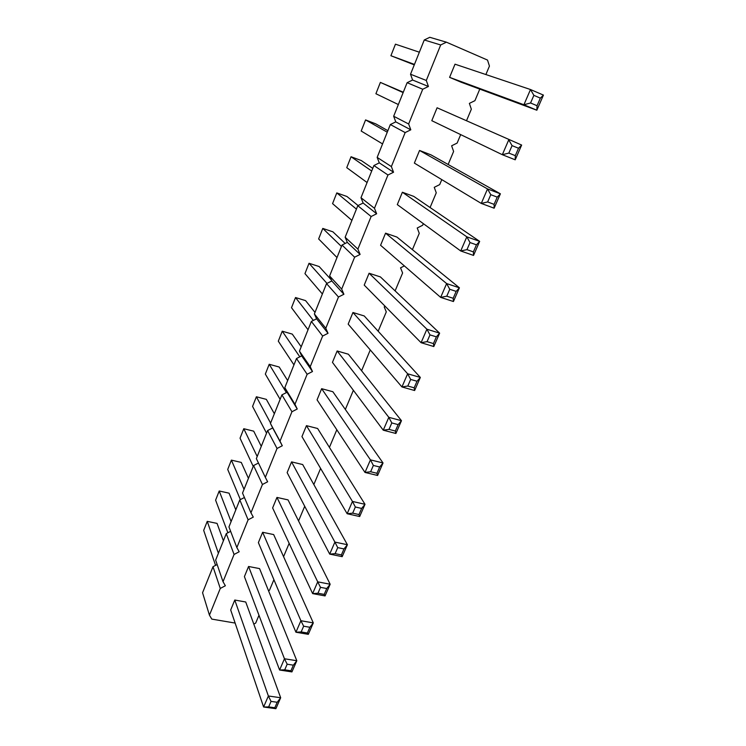 <?xml version="1.0" encoding="UTF-8"?>
<svg xmlns="http://www.w3.org/2000/svg" width="746" height="746" viewBox="0 0 746 746"><rect width="100%" height="100%" fill="white"/><g stroke="black" fill="none" stroke-linecap="round" stroke-linejoin="round"><path stroke-width="1.12" d="M440.69 44.965L424.26 39.976L429.789 37.3L446.425 42.186L440.69 44.965L426.292 80.465L428.418 86.471L422.73 89.24L408.649 123.985L410.794 129.813L405.162 132.574L391.37 166.582L393.543 172.233L387.957 174.993L374.455 208.283L376.646 213.766L371.116 216.517L357.894 249.117L360.104 254.433L354.62 257.184L341.677 289.112L343.906 294.269L338.47 297.011L325.788 328.296L328.035 333.294L322.645 336.036L310.215 366.687L312.481 371.536L307.138 374.268L294.959 404.304L297.244 409.013L291.938 411.745L280.002 441.184L282.296 445.754L277.046 448.477L265.334 477.347L267.646 481.776L262.433 484.49L250.954 512.8L253.276 517.109L248.11 519.813L236.855 547.583L239.186 551.76L234.067 554.455L223.017 581.693L225.367 585.75L220.275 588.435L209.439 615.17L211.799 619.105L235.13 623.069M485.888 74.544L489.441 66.077L487.511 60.072L446.425 42.186M424.26 39.976L410.524 74.227L426.292 80.465M410.524 74.227L412.603 80.027L407.12 82.694L393.664 116.245L395.772 121.878L390.335 124.545L377.159 157.397L379.294 162.87L373.905 165.528L360.989 197.718L363.143 203.033L357.791 205.691L345.146 237.237L347.31 242.394L342.013 245.042L329.611 275.964L331.793 280.972L326.543 283.62L314.383 313.935L316.584 318.794L311.371 321.433L299.454 351.161L301.673 355.889L296.498 358.518L284.813 387.668L287.042 392.265L281.913 394.886L270.444 423.476L272.691 427.943L267.609 430.563L256.354 458.613L265.334 477.347M258.47 463.024L253.575 465.56L242.534 493.087L250.954 512.8M244.418 497.507L239.792 499.904L228.957 526.928L236.855 547.583M230.645 531.329L226.28 533.614L215.641 560.134L223.017 581.693M217.142 564.535L213.002 566.708L202.567 592.744L209.439 615.17M253.799 624.094L255.701 623.078L258.974 615.273M268.532 590.785L269.455 590.291L273.913 579.679M283.573 556.656L289.159 543.349M298.549 520.96L304.713 506.273M313.833 484.546L320.603 468.423M329.424 447.386L336.819 429.771M345.342 409.461L353.38 390.298M361.586 370.753L370.268 349.939M378.166 331.233L386.288 311.884L384.209 306.876L385.206 306.364M395.11 290.875L402.607 272.999L400.546 267.842L404.369 265.902M412.407 249.649L419.261 233.321L417.219 227.996L422.628 225.283L423.318 223.632M430.078 207.528L436.261 192.804L434.247 187.33L439.702 184.607L441.791 179.627M448.141 164.484L453.615 151.447L451.628 145.796L457.13 143.073L460.683 134.616M466.604 120.488L471.341 109.214L469.374 103.386L474.932 100.663L479.781 89.11M325.07 595.923L312.63 593.602L272.626 507.951L276.952 497.423L317.712 581.843L330.161 584.239L326.748 588.529L324.193 594.394L325.07 595.923L330.161 584.239L288.031 499.895L276.952 497.423M308.322 634.333L295.929 632.226L301.16 631.946L303.659 626.192L300.899 620.728L295.929 632.226L258.377 542.612L262.629 532.28L300.899 620.728L313.301 622.901L309.87 627.274L307.371 633.009L308.322 634.333L313.301 622.901L273.661 534.574L262.629 532.28M342.181 556.665L329.695 554.11L287.145 472.619L291.555 461.886L334.889 542.09L347.394 544.72L343.999 548.925L341.379 554.921L342.181 556.665L347.394 544.72L302.68 464.544L291.555 461.886M332.847 391.725L321.647 388.685L370.436 459.862L383.034 462.977L379.677 466.996L373.364 465.448L370.436 459.862L364.999 472.442L377.588 475.472L383.034 462.977L332.847 391.725M373.364 465.448L370.641 471.742L364.999 472.442L317.059 399.847L321.647 388.685M317.619 428.493L306.457 425.649L352.457 501.443L365.008 504.305L361.633 508.427L355.348 507L352.457 501.443L347.151 513.733L359.684 516.53L365.008 504.305L317.619 428.493M355.348 507L352.681 513.155L347.151 513.733L301.953 436.596L306.457 425.649M348.382 354.219L337.145 350.974L388.815 417.322L401.469 420.697L398.14 424.623L391.799 422.935L388.815 417.322L383.257 430.19L395.893 433.482L401.469 420.697L348.382 354.219M391.799 422.935L389.011 429.379L383.257 430.19L332.455 362.37L337.145 350.974M414.627 390.522L401.945 386.95L407.81 386.018L410.673 379.434L407.633 373.783L401.945 386.95L348.177 324.128L352.951 312.509L407.633 373.783L420.334 377.439L417.033 381.243L414.17 387.817L414.627 390.522L420.334 377.439L364.235 315.959L352.951 312.509M449.596 77.36L523.916 104.757L536.84 110.222L461.093 82.2L449.596 77.36L455.013 64.184L530.499 89.529L543.433 95.096L540.356 98.127L537.045 105.727L536.84 110.222L543.433 95.096M515.216 159.812L502.328 154.702L508.837 153.079L512.064 145.638L508.753 139.847L502.328 154.702L431.794 120.684L437.091 107.778L521.65 145.06L518.526 148.24L515.299 155.653L515.216 159.812L521.65 145.06L437.091 107.778M494.122 208.199L481.273 203.425L487.642 201.952L490.784 194.697L487.53 188.934L481.273 203.425L414.366 163.094L419.55 150.459L487.53 188.934L500.398 193.811L497.237 197.131L494.085 204.357L494.122 208.199L500.398 193.811L430.983 154.86L419.55 150.459M433.799 346.545L421.07 342.694L427.057 341.64L429.985 334.889L426.899 329.21L421.07 342.694L364.216 285.103L369.093 273.241L426.899 329.21L439.636 333.154L436.373 336.847L433.445 343.58L433.799 346.545L439.636 333.154L380.413 276.925L369.093 273.241M453.428 301.524L440.662 297.384L446.77 296.19L449.763 289.28L446.63 283.573L440.662 297.384L380.581 245.275L385.561 233.162L446.63 283.573L459.415 287.807L456.17 291.388L453.176 298.279L453.428 301.524L459.415 287.807L396.919 237.069L385.561 233.162M473.533 255.421L460.72 250.973L397.301 204.609L402.374 192.244L466.828 236.827L479.659 241.378L476.452 244.828L473.384 251.887L473.533 255.421L479.659 241.378L413.778 196.394L402.374 192.244M275.889 708.7L263.608 707.003L268.653 706.91L271.04 701.399L268.374 695.99L263.608 707.003L230.691 609.976L234.776 600.036L268.374 695.99L280.673 697.743L277.204 702.266L274.808 707.758L275.889 708.7L280.673 697.743L245.732 601.994L234.776 600.036M291.928 671.913L279.601 670.02L284.73 669.833L287.173 664.201L284.459 658.765L279.601 670.02L244.408 576.611L248.567 566.484L284.459 658.765L296.815 660.723L293.355 665.171L290.912 670.785L291.928 671.913L296.815 660.723L259.561 568.601L248.567 566.484M412.603 80.027L428.418 86.471M407.12 82.694L422.73 89.24M393.664 116.245L408.649 123.985M395.772 121.878L410.794 129.813M390.335 124.545L405.162 132.574M377.159 157.397L391.37 166.582M379.294 162.87L393.543 172.233M373.905 165.528L387.957 174.993M360.989 197.718L374.455 208.283M363.143 203.033L376.646 213.766M357.791 205.691L371.116 216.517M345.146 237.237L357.894 249.117M347.31 242.394L360.104 254.433M342.013 245.042L354.62 257.184M329.611 275.964L341.677 289.112M331.793 280.972L343.906 294.269M326.543 283.62L338.47 297.011M314.383 313.935L325.788 328.296M316.584 318.794L328.035 333.294M311.371 321.433L322.645 336.036M299.454 351.161L310.215 366.687M301.673 355.889L312.481 371.536M296.498 358.518L307.138 374.268M284.813 387.668L294.959 404.304M287.042 392.265L297.244 409.013M281.913 394.886L291.938 411.745M270.444 423.476L280.002 441.184M272.691 427.943L282.296 445.754M267.609 430.563L277.046 448.477M253.575 465.56L262.433 484.49M239.792 499.904L248.11 519.813M226.28 533.614L234.067 554.455M213.002 566.708L220.275 588.435M261.277 446.341L253.705 431.169L243.783 428.717L240.044 438.191L253.23 466.418M243.783 428.717L257.202 456.515M240.361 499.615L227.716 469.439L231.391 460.123L241.275 462.427L248.437 478.373M231.391 460.123L244.035 489.329M274.351 413.741L266.341 399.371L256.382 396.769L252.577 406.411L266.555 433.184M256.382 396.769L270.602 423.094M293.952 364.869L278.305 341.183L282.24 331.196L292.273 334.105L301.207 346.797M282.24 331.196L299.817 356.83M280.132 399.343L265.334 374.082L269.203 364.272L279.19 367.023L287.658 380.572M269.203 364.272L286.389 392.592M308.033 329.76L291.509 307.706L295.519 297.542L305.58 300.619L314.999 312.406M295.519 297.542L313.348 320.435M322.384 293.989L304.955 273.623L309.03 263.282L319.129 266.527L331.327 279.899M309.03 263.282L326.981 283.396M414.459 64.408L390.904 55.726L414.272 64.874M390.904 55.726L395.455 44.182L419.355 52.201M398.355 104.552L375.909 93.735L380.376 82.405L403.297 92.224M380.376 82.405L403.148 92.597M382.567 143.922L361.195 131.035L365.577 119.919L375.807 123.892L387.883 130.671M365.577 119.919L387.267 132.191M336.996 257.538L318.635 238.944L322.785 228.416L332.912 231.829L345.174 243.466M322.785 228.416L341.435 246.469M351.898 220.396L332.567 203.621L336.791 192.906L346.955 196.496L358.089 205.542M336.791 192.906L356.42 209.113M372.758 168.382L361.25 160.53L351.058 156.744L346.75 167.663L367.079 182.528M351.058 156.744L371.695 171.02M215.557 565.365L203.686 530.369L207.239 521.361L217.049 523.394L223.399 540.794M207.239 521.361L218.401 553.252M227.884 532.775L215.603 500.165L219.212 490.999L229.069 493.171L235.811 509.854M219.212 490.999L231.101 521.575M324.193 594.394L317.955 593.229L312.63 593.602L317.712 581.843L320.5 587.344L326.748 588.529M341.379 554.921L335.122 553.635L329.695 554.11L334.889 542.09L337.733 547.62L343.999 548.925M533.875 95.348L530.565 102.976L523.916 104.757L530.499 89.529L533.875 95.348L540.356 98.127M473.384 251.887L466.959 249.64L460.72 250.973L466.828 236.827L470.027 242.562L476.452 244.828M317.955 593.229L320.5 587.344M303.659 626.192L309.87 627.274M301.16 631.946L307.371 633.009M335.122 553.635L337.733 547.62M377.588 475.472L376.944 473.272L379.677 466.996M370.641 471.742L376.944 473.272M359.684 516.53L358.966 514.553L361.633 508.427M352.681 513.155L358.966 514.553M395.893 433.482L395.343 431.039L398.14 424.623M389.011 429.379L395.343 431.039M410.673 379.434L417.033 381.243M407.81 386.018L414.17 387.817M530.565 102.976L537.045 105.727M512.064 145.638L518.526 148.24M508.837 153.079L515.299 155.653M490.784 194.697L497.237 197.131M487.642 201.952L494.085 204.357M429.985 334.889L436.373 336.847M427.057 341.64L433.445 343.58M449.763 289.28L456.17 291.388M446.77 296.19L453.176 298.279M466.959 249.64L470.027 242.562M271.04 701.399L277.204 702.266M268.653 706.91L274.808 707.758M287.173 664.201L293.355 665.171M284.73 669.833L290.912 670.785"/></g></svg>
